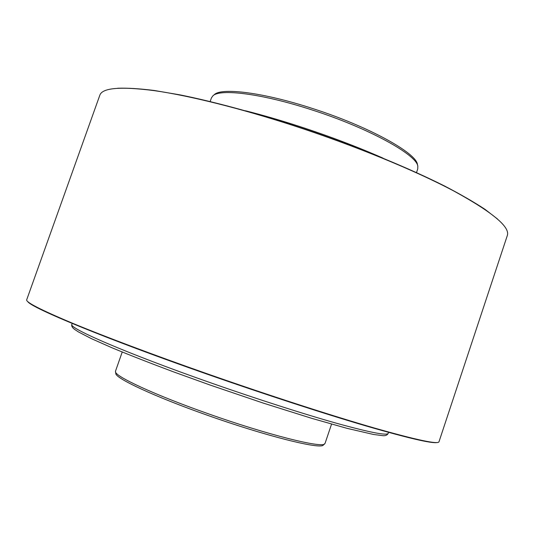 <?xml version="1.0" encoding="UTF-8"?>
<svg xmlns="http://www.w3.org/2000/svg" width="534" height="534" viewBox="0 0 534 534"><rect width="100%" height="100%" fill="white"/><g stroke="black" fill="none" stroke-linecap="round" stroke-linejoin="round"><path stroke-width="0.8" d="M122.219 352.026L115.498 371.19L115.818 373.58C115.477 378.286 154.373 396.542 206.545 414.951C265.939 436.118 321.007 449.735 323.344 445.036L325.066 443.353L331.561 424.109M115.464 371.744C115.097 376.403 154.333 394.739 207.005 413.316C266.967 434.676 322.483 448.48 324.745 443.807M416.507 172.575L417.728 168.944L417.828 166.321C417.101 154.913 368.48 127.94 311.696 109.83C262.221 93.684 220.101 88.497 212.959 95.78L211.417 97.909L210.149 101.52M417.828 166.321L417.448 164.552C416.694 153.145 368.52 126.358 312.283 108.429C263.282 92.442 221.503 87.349 214.348 94.618L212.959 95.78M207.332 373.833C268.742 395.354 332.008 415.799 374.528 428.068C416.827 440.063 438.314 444.622 438.995 441.751L507.3 235.574C510.357 227.083 492.582 212.258 453.96 191.092C414.898 170.366 354.189 145.368 293.179 125.51C239.519 108.082 188.909 95.599 154.546 90.68C120.477 86.274 102.234 87.803 99.811 95.266L26.7 299.788C25.605 302.111 40.764 309.874 72.177 323.083C104.07 336.32 153.331 354.896 207.332 373.833M497.508 219.007L485.059 209.368C474.192 202.199 460.655 194.389 444.462 185.952C410.039 168.691 363.808 149.513 314.886 132.512C265.872 115.791 217.638 102.441 179.885 94.852L154.286 90.48C139.461 88.637 127.279 87.89 117.727 88.237M27.808 301.643C31.105 307.671 104.31 338.196 207.292 374.221C264.617 394.312 323.811 413.55 365.803 425.885C407.836 438.067 431.559 443.614 436.986 442.532M71.896 324.358C67.684 327.696 126.191 353.214 210.823 382.858C257.161 399.125 304.921 414.404 337.695 423.582C370.489 432.6 387.344 435.831 388.258 433.294C387.237 435.303 385.154 436.058 382.017 435.564L373.6 434.482L347.08 428.355L311.849 418.369L263.269 403.097L210.289 385.114L173.149 371.731C149.814 362.993 129.442 355.017 112.04 347.801L91.347 338.623L78.365 331.888L74.7 329.465C72.217 327.662 71.282 325.96 71.896 324.358L72.217 323.457M245.413 110.752C262.615 115.097 280.664 120.344 299.574 126.478C329.485 136.257 357.299 146.81 383.032 158.137M388.258 433.294L388.558 432.386"/></g></svg>
